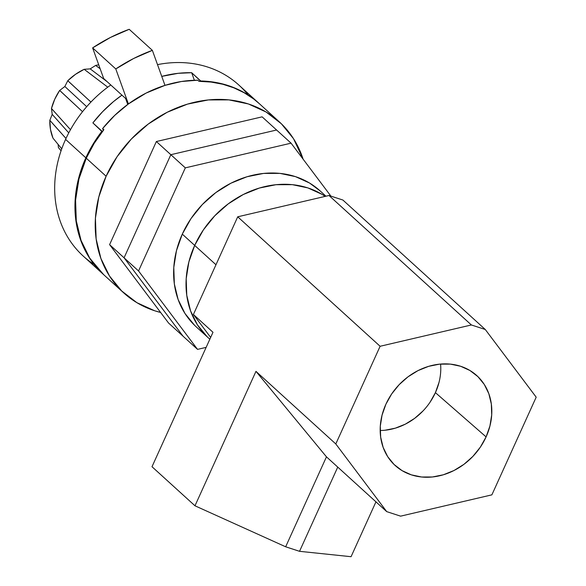 <?xml version="1.0" encoding="UTF-8"?>
<svg xmlns="http://www.w3.org/2000/svg" width="586" height="586" viewBox="0 0 586 586"><rect width="100%" height="100%" fill="white"/><g stroke="black" fill="none" stroke-linecap="round" stroke-linejoin="round"><path stroke-width="0.88" d="M325.955 196.207L320.029 190.824A91.965 77.887 132.3 0 0 182.29 234.129L194.691 245.409L182.29 234.129A91.965 77.887 132.3 0 0 196.295 326.915L208.697 338.195A91.965 77.887 -47.7 0 1 194.691 245.409A91.965 77.887 -47.7 0 1 325.193 196.391A91.965 77.887 132.3 0 0 194.691 245.409L203.43 229.837L214.747 215.816L228.21 203.884L243.3 194.501L259.437 188.025L275.999 184.7L292.355 184.663L307.877 187.908L321.963 194.318L325.193 196.391L321.963 194.318L307.877 187.908L292.355 184.663L275.999 184.7L259.437 188.025L243.3 194.501L228.21 203.884L214.747 215.816L203.43 229.837L194.691 245.409A91.965 77.887 132.3 0 0 208.697 338.195L209.832 339.228M194.662 325.377L184.993 313.503L178.129 299.527L174.35 283.983L173.786 267.48L176.467 250.647L182.29 234.129L191.021 218.556L202.338 204.536L215.802 192.604L230.891 183.22L247.028 176.745L263.59 173.419L279.947 173.383L295.469 176.628L309.555 183.037L320.161 190.941M207.07 336.657L197.394 324.783L190.538 310.807L186.758 295.263L186.194 278.76L188.875 261.927L194.691 245.409L215.97 264.747L194.691 245.409L188.875 261.927L186.194 278.76L186.758 295.263L190.538 310.807L197.394 324.783L207.07 336.657M183.066 336.21L197.541 349.373L206.147 347.366L197.541 349.373L183.066 336.21L124.071 257.796L138.545 270.959L197.541 349.373L138.545 270.959L124.071 257.796L170.841 154.697L185.315 167.86L138.545 270.959L185.315 167.86L170.841 154.697L276.599 130.011L291.074 143.167L185.315 167.86L291.074 143.167L276.599 130.011L170.841 154.697L276.599 130.011L262.125 116.848L276.599 130.011L170.841 154.697L124.071 257.796L170.841 154.697L156.367 141.534L170.841 154.697L124.071 257.796L183.066 336.21L124.071 257.796L109.597 244.64L124.071 257.796L183.066 336.21L168.585 323.054L183.066 336.21M330.914 196.127L291.074 143.167L330.914 196.127M168.585 323.054L109.597 244.64L156.367 141.534L262.125 116.848L156.367 141.534L109.597 244.64L168.585 323.054M430.007 402.282L435.413 392.642L486.094 436.9A60.724 51.422 -47.7 0 1 393.301 463.709A60.724 51.422 -47.7 0 1 385.903 404.223L391.668 393.946L399.139 384.687L408.024 376.813L417.986 370.616L428.644 366.338L439.581 364.148L450.378 364.118L460.625 366.265L469.928 370.491L477.92 376.652L484.307 384.489L488.834 393.719L491.332 403.981L491.705 414.873L489.933 425.993L486.094 436.9L480.322 447.177L472.851 456.435L463.966 464.31L454.003 470.507L443.346 474.785L432.409 476.982L421.612 477.004L411.365 474.858L402.062 470.631L394.07 464.478L387.683 456.633L383.156 447.404L380.658 437.149L380.285 426.249L382.057 415.13L385.903 404.223A60.724 51.422 -47.7 0 1 474.902 373.971A60.724 51.422 -47.7 0 1 486.094 436.9L435.413 392.642A56.945 48.228 132.3 0 0 440.584 364.053M386.716 511.629L400.604 516.156L491.881 494.848L536.19 397.176L485.274 329.493L471.386 324.966L380.109 346.275L335.8 443.954L386.716 511.629L335.8 443.954L380.109 346.275L471.386 324.966L485.274 329.493L536.19 397.176L491.881 494.848L400.604 516.156L386.716 511.629L326.461 456.838L386.716 511.629M375.948 501.843L351.065 556.7L299.541 551.316L337.748 467.101L299.541 551.316L285.66 546.789L194.984 505.799L255.965 371.363L335.8 443.954L255.965 371.363L326.461 456.838L285.66 546.789L326.461 456.838L255.965 371.363L194.984 505.799L285.66 546.789L299.541 551.316L351.065 556.7L375.948 501.843M342.883 200.031L485.274 329.493L342.883 200.031L328.995 195.497L471.386 324.966L328.995 195.497L237.718 216.805L380.109 346.275L237.718 216.805L193.409 314.484L212.989 332.284L152.001 466.72L194.984 505.799L152.001 466.72L212.989 332.284L193.409 314.484L210.66 337.411L193.409 314.484L237.718 216.805L328.995 195.497L342.883 200.031M385.075 430.227L395.33 428.168L405.322 424.161L414.668 418.345L422.997 410.962M380.175 430.49A56.945 48.228 132.3 0 0 435.413 392.642L439.017 382.409M84.223 69.324L107.751 87.168L84.179 69.309L90.2 68.877L107.245 81.762L90.2 68.877L95.686 65.398L100.147 68.752L95.643 65.442M59.699 90.434L82.531 111.692L59.647 90.456L64.856 86.501L86.691 106.689L64.856 86.501L67.786 80.707L90.94 102.045L67.778 80.765M49.847 120.291L65.998 138.494L49.81 120.342L52.205 114.38L68.76 132.876L52.205 114.38L51.473 108.483L70.481 129.696L51.487 108.527M61.061 150.792L58.417 147.555A52.557 44.507 132.3 0 0 58.9 148.155L61.054 150.8L58.417 147.555L58.117 144.412M279.28 121.807L259.43 103.759A115.618 97.913 132.3 0 0 198.998 81.337L197.76 80.209A115.618 97.913 132.3 0 0 164.988 85.366A115.618 97.913 132.3 0 0 128.407 103.949A115.618 97.913 132.3 0 0 102.638 128.532L103.876 129.66A115.618 97.913 132.3 0 0 86.267 158.198L106.117 176.247A115.618 97.913 -47.7 0 1 279.28 121.807A115.618 97.913 -47.7 0 1 303.109 159.165L293.491 138.67L281.331 123.741L266.11 112.021L248.398 103.964L228.892 99.884L208.33 99.935L187.505 104.11L167.215 112.256L148.251 124.049L131.323 139.05L117.097 156.674L106.117 176.247L86.267 158.198L78.949 178.964L75.579 200.134L76.29 220.878L81.044 240.414L89.665 257.986L101.818 272.915M94.082 264.411A115.618 97.913 -47.7 0 1 65.581 139.395A115.618 97.913 -47.7 0 1 110.783 84.977A115.618 97.913 132.3 0 0 65.581 139.395L85.856 157.824A115.618 97.913 -47.7 0 1 101.979 131.169L92.881 122.892A115.618 97.913 -47.7 0 1 121.947 95.13L113.442 101.634L102.594 111.699L92.881 122.892L102.198 131.784L101.979 131.169L93.101 144.075L85.856 157.824L65.581 139.395A115.618 97.913 132.3 0 0 83.19 256.038L103.458 274.468A115.618 97.913 -47.7 0 1 85.856 157.824L78.539 178.591L75.169 199.753L75.872 220.504L80.626 240.04L89.248 257.606L103.678 274.673M259.224 103.576L254.514 99.576L245.182 93.203L234.993 88.098L224.101 84.325L212.637 81.945L200.895 81.351L191.659 72.708L194.384 80.267L191.659 72.708L178.129 73.323L161.751 76.392A115.618 97.913 -47.7 0 1 191.659 72.708L200.756 80.985A115.618 97.913 -47.7 0 1 259.019 103.385L238.751 84.955A115.618 97.913 132.3 0 0 157.509 64.628A115.618 97.913 -47.7 0 1 248.12 95.013M123.727 292.897A115.618 97.913 -47.7 0 1 106.117 176.247L98.8 197.013L95.43 218.182L96.141 238.927L100.895 258.463L109.516 276.035L121.676 290.964L136.897 302.684L154.601 310.741L160.63 312.477A115.618 97.913 -47.7 0 1 123.727 292.897L103.876 274.849A115.618 97.913 132.3 0 1 86.267 158.198L94.134 143.438L103.876 129.66L102.638 128.532L103.304 130.378L102.638 128.532L114.739 115.376L128.407 103.949L115.786 68.943L133.659 58.49L152.367 50.359L164.988 85.366L181.389 81.513L197.76 80.209L198.998 81.337L211.07 82.062L222.739 84.238L233.858 87.834L244.267 92.808L253.826 99.093L259.539 103.861M98.734 64.834A52.557 44.507 132.3 0 0 95.686 65.398L98.734 64.834M84.179 69.309A52.557 44.507 132.3 0 0 67.786 80.707L75.565 74.283L84.179 69.309M59.647 90.456A52.557 44.507 132.3 0 0 51.473 108.483L54.754 99.202L59.647 90.456M52.967 138.113L61.742 148.851L52.967 138.113A52.557 44.507 132.3 0 1 49.81 120.342L50.506 129.528L52.967 138.113M164.988 85.366L146.126 93.071L128.407 103.949L115.786 68.943A157.663 133.52 -47.7 0 1 152.367 50.359L129.206 29.3A157.663 133.52 132.3 0 0 92.625 47.884L115.786 68.943L92.625 47.884L110.498 37.438L129.206 29.3L152.367 50.359L164.988 85.366M127.748 104.44L125.58 98.433L103.663 78.502L92.625 47.884L103.663 78.502L125.58 98.433L127.748 104.44"/></g></svg>
